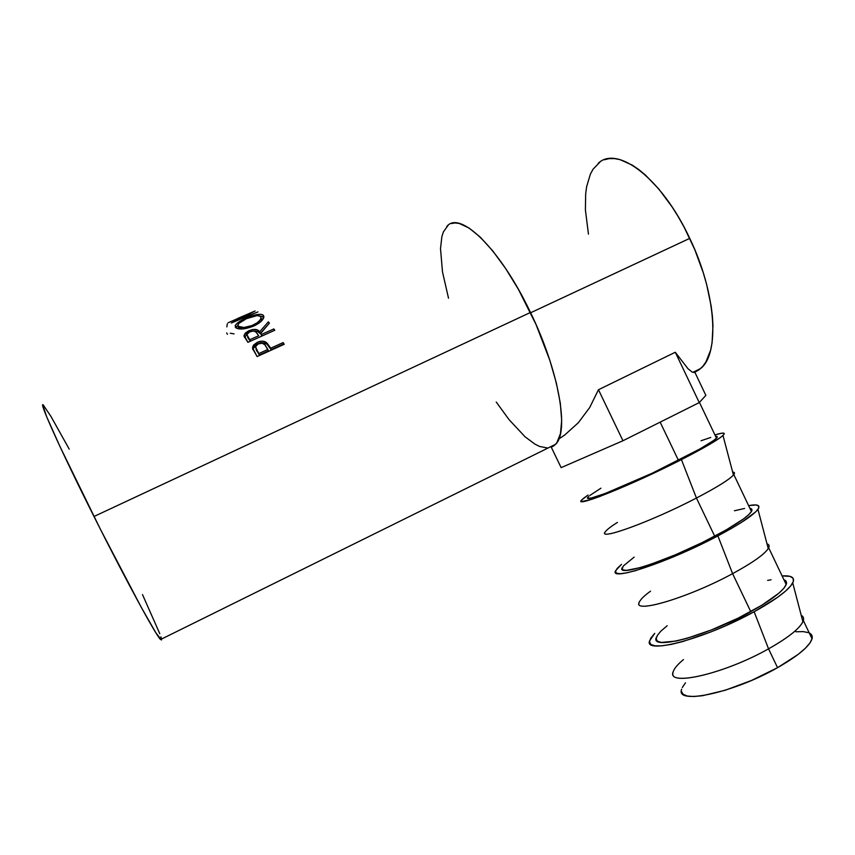 <?xml version="1.0" encoding="UTF-8"?>
<svg xmlns="http://www.w3.org/2000/svg" width="855" height="855" viewBox="0 0 855 855"><rect width="100%" height="100%" fill="white"/><g stroke="black" fill="none" stroke-linecap="round" stroke-linejoin="round"><path stroke-width="1.28" d="M672.992 672.735C668.685 686.565 725.008 673.462 768.549 648.838L754.142 611.753L777.291 597.538L785.435 591.2L790.854 585.739L793.397 581.347L793.055 578.194L789.924 576.345L782.101 575.939C791.687 575.297 795.236 577.627 792.745 582.939C788.588 590.153 775.72 599.761 754.142 611.753L768.549 648.838C787.861 637.905 799.318 628.874 802.898 621.745C804.213 618.764 803.647 616.626 801.221 615.311C803.305 616.434 804.01 618.186 803.347 620.559C800.772 627.698 789.176 637.125 768.549 648.838L777.548 667.68C798.121 655.881 809.621 646.252 812.036 638.792C812.688 636.131 811.758 634.186 809.258 632.957M639.219 602.444C633.128 614.008 688.296 597.763 732.596 573.652L717.89 535.903C668.257 562.398 607.948 582.052 615.771 570.52L621.489 564.375L617.139 568.49L615.482 571.439L616.508 573.213L620.281 573.705L626.736 572.839L635.703 570.616L674.093 556.584L703.783 543.064L730.63 528.903L741.456 522.394L755.692 511.867L758.62 508.276L758.674 505.957L755.948 504.963L748.606 505.626C757.594 503.98 760.704 505.23 757.947 509.356C753.341 515.244 739.981 524.094 717.89 535.903L732.596 573.652C752.379 562.879 764.263 554.521 768.25 548.568C769.714 546.131 769.297 544.55 767.01 543.833C769.04 544.464 769.596 545.779 768.688 547.777C765.482 553.645 753.458 562.269 732.596 573.652L750.754 611.624C771.499 600.071 783.308 591.04 786.194 584.531C787.017 582.212 786.258 580.63 783.928 579.786M605.308 531.863C597.399 541.13 651.371 521.603 696.44 498.038L681.424 459.616C630.926 485.501 571.995 508.853 581.827 499.854L588.069 495.056L583.345 498.444L581.304 500.603L581.924 501.532L591.35 499.448L599.964 496.413L637.627 480.606L667.221 466.691L705.418 446.812L720.327 437.6L723.651 434.8L724.11 433.325L721.791 433.186L714.94 434.939C723.33 432.309 726.013 432.491 722.988 435.462C717.901 439.962 704.039 448.009 681.424 459.616L696.44 498.038C716.693 487.446 729.016 479.783 733.44 475.059C735.065 473.178 734.798 472.174 732.649 472.067C734.605 472.163 735.001 473.007 733.825 474.589C729.999 479.174 717.537 486.987 696.44 498.038L714.705 536.224C735.674 525.002 747.922 516.783 751.427 511.547C752.486 509.719 751.973 508.629 749.878 508.276M588.742 496.445C578.311 505.369 632.144 484.122 678.453 460.396L660.156 422.135L678.453 460.396C699.657 449.506 712.333 442.099 716.479 438.166C717.773 436.82 717.495 436.221 715.635 436.381M43.797 405.58C36.861 397.009 59.722 448.277 93.975 516.495L530.474 312.46C500.314 248.773 459.766 209.935 446.876 226.415M284.223 344.276L257.109 356.556L252.524 347.718L253.529 345.078L257.344 342.289L262.346 341.145L264.633 341.551L267.38 343.496L270.661 348.22L283.133 342.577L284.223 344.276L283.133 342.577L270.661 348.22L271.099 349.663L266.418 342.545C263.992 340.792 260.967 340.707 257.344 342.289L252.599 347.045L252.61 348.584L257.109 356.556L284.223 344.276M274.786 330.254L247.918 342.331L244.06 336.197L245.107 333.29L248.41 330.971L252.503 329.549L257.066 329.784L259.599 331.9L268.342 321.843L269.389 323.126L260.722 333.439L261.48 334.487L273.824 328.94L274.786 330.254L273.824 328.94L261.48 334.487L262.015 335.994L260.722 333.439L269.389 323.126L268.342 321.843L259.599 331.9C257.921 329.068 254.384 328.673 248.987 330.693L244.06 335.171L247.918 342.331L274.786 330.254M236.055 327.957L235.157 325.723L237.027 323.382L247.245 317.675L256.564 314.661L260.732 314.287L262.763 314.854L263.789 316.083L262.282 320.101L258.809 323.243L253.807 326.033L242.606 328.961L236.055 327.957M237.519 318.53L255.079 310.974L238.267 319.685L257.964 311.904L231.288 323.04L250.526 313.016L228.093 322.763L250.526 313.016L231.288 323.04L257.964 311.904L238.267 319.685L255.079 310.974L237.519 318.53M694.025 372.534L700.619 368.526C719.728 353.81 716.576 293.938 689.75 238.374L530.613 312.77L689.75 238.374C661.973 178.406 617.192 144.794 598.222 163.316M694.837 372.214L705.867 395.395L699.262 402.587L622.953 440.742L699.262 402.587L675.279 352.249L687.997 368.729L692.187 372.085L694.837 372.214L705.867 395.395L699.262 402.587L675.279 352.249L598.468 389.73L622.953 440.742L598.468 389.73L589.704 407.525L578.333 422.723L564.813 434.928L558.839 438.957L564.813 434.928L578.333 422.723L589.704 407.525L598.468 389.73L675.279 352.249L687.997 368.729L692.187 372.085L694.837 372.214L699.005 369.83L702.692 366.442L705.888 362.028L710.601 350.251L712.055 342.951L712.974 325.83L712.397 316.168L711.136 305.908L706.529 283.999L703.227 272.617L694.794 249.66L684.246 227.398L678.336 216.881L672.105 206.931L658.981 189.244L645.514 175.136L638.856 169.611L632.358 165.175L620.089 159.65L614.446 158.581L609.198 158.624L604.41 159.757M42.814 405.078L46.63 416.674L60.128 446.866L100.388 529.234L141.278 607.339L155.909 632.85L161.51 640M161.488 638.963L160.911 636.847M159.8 633.726L142.486 594.567M69.223 449.132L50.99 416.492L43.37 405.163M548.012 448.031L555.59 444.279C569.248 431.978 559.288 371.583 530.474 312.46L93.975 516.495C125.845 580.182 156.198 635.831 160.548 639.54L161.499 639.059M496.242 402.042L509.024 419.613L525.056 436.787L534.974 444.14L539.558 446.438L547.756 448.041M551.283 447.293L554.35 445.466L556.936 442.559L560.495 433.506L561.682 420.286L560.324 403.25L556.359 383.029L549.872 360.436L536 324.44L518.461 289.439L505.69 268.609L492.79 250.953L480.392 237.263L469.053 228.018L459.242 223.465L455.02 222.941L451.312 223.572M448.127 225.303L443.392 231.887L441.875 236.621L440.507 248.645L442.495 271.89L448.512 298.203M600.103 161.926L593.049 169.226L590.356 174.217L586.658 186.572L585.675 193.775L585.397 209.881L588.454 234.152M230.273 333.236L234.046 333.888M235.349 327.251L236.546 326.546M227.419 334.305L226.693 332.916M226.821 326.909L227.334 323.821M245.887 318.263L246.122 318.819L245.887 318.263C239.999 320.849 236.44 323.308 235.189 325.637L235.617 327.583C238.898 329.902 244.968 329.378 253.807 326.033C259.45 323.329 262.763 320.486 263.778 317.536L263.212 315.196C260.112 313.486 254.33 314.512 245.887 318.263M238.641 327.187L240.64 329.015L239.058 328.181L238.289 326.343L243.91 327.486L251.883 325.595L257.077 322.859L259.845 320.347L261.074 318.071L260.187 316.136L263.874 316.97L257.013 315.602L246.432 318.68C253.39 315.645 258.092 314.897 260.561 316.414L261.01 318.327C260.241 320.668 257.579 322.934 253.016 325.114L253.443 326.193L253.016 325.114C245.823 327.828 240.918 328.235 238.289 326.343L237.989 324.718C238.855 322.816 241.666 320.807 246.432 318.68L238.844 323.393L237.904 325.637L238.673 327.486M263.885 316.852L263.212 315.196L263.885 316.852M235.873 327.828L237.872 325.21L235.873 327.828M261.395 320.956L261.309 318.263L261.395 320.956M244.359 336.966L244.06 336.197L244.359 336.966M244.669 337.543L247.159 333.845L244.669 337.543M249.457 331.922L248.987 330.693L249.457 331.922M254.384 331.12C257.344 331.056 259.289 331.879 260.219 333.6L259.599 331.9L260.219 333.6L268.534 324.098L260.219 333.6L257.708 331.516L254.384 331.12M268.994 323.585L268.342 321.843L268.994 323.585M261.331 335.107L260.722 333.439L261.331 335.107M274.348 330.458L273.824 328.94L274.348 330.458M247.501 336.528L250.312 341.252L246.871 334.562L249.799 331.761C253.593 330.532 255.955 330.992 256.906 333.129L258.723 335.726L249.767 339.745L250.312 341.252L247.779 337.586M258.723 335.726L255.912 331.997L253.475 330.981L249.233 332.039L246.871 334.54L249.767 339.745L258.723 335.726M252.92 349.481L252.61 348.584L252.92 349.481M253.091 349.866L253.123 348.626L257.889 343.881L257.344 342.289L257.889 343.881C261.534 342.289 264.537 342.363 266.92 344.073L266.418 342.545L270.266 348.348L269.817 346.884L271.099 349.663L283.561 344.02L283.133 342.577L283.561 344.02L271.099 349.663L266.92 344.073L262.88 342.716L259.279 343.325L255.72 345.089L253.529 347.504L253.091 349.866M255.987 348.958L257.195 351.683L256.04 349.31M259.289 355.007L256.703 350.187L259.289 355.007L268.331 350.913L259.289 355.007L255.506 346.735L258.338 343.763C262.186 342.641 264.697 343.464 265.884 346.222L268.331 350.913L267.882 349.481L258.83 353.575L259.289 355.007M267.882 349.481L264.751 344.704L262.111 343.186L257.783 344.052L255.474 346.906L258.83 353.575L267.882 349.481M551.315 447.272L561.136 467.642L551.315 447.272M622.953 440.742L561.136 467.642L622.953 440.742M717.163 436.595L716.672 437.963L713.604 440.517L700.074 448.864L652.354 473.146L605.073 493.559L591.703 497.909L588.593 498.283L587.962 497.471M589.747 495.537L600.926 488.194M701.036 440.752L710.751 437.461M622.729 566.94C613.58 578.44 668.909 560.666 714.705 536.224L696.44 498.038C650.388 522.116 595.817 541.643 605.607 531.436C607.274 529.341 611.207 526.338 617.406 522.416M751.705 509.142L751.588 511.269L748.873 514.539L743.604 518.857L726.184 529.929L702.019 542.658L675.322 554.831L650.794 564.289L640.673 567.506L626.64 570.37L623.156 569.964L622.162 568.393L623.594 565.743L634.121 557.139M734.424 510.756L744.577 508.469M656.533 637.05C648.667 651.115 705.461 636.772 750.754 611.624L732.596 573.652C687.046 598.447 631.001 614.51 639.508 601.738C640.865 599.045 644.542 595.518 650.516 591.179M754.142 611.753C705.375 638.835 643.751 654.919 649.586 640.887L654.738 633.341L650.751 638.172L649.479 641.902L650.912 644.51L655.08 645.846L661.92 645.824L671.239 644.392L682.739 641.56L710.355 632.134L725.307 625.892L754.142 611.753M786.066 581.293L786.311 584.179L783.95 588.155L779.001 593.103L762.072 605.084L738.143 618.133L711.371 629.953L686.48 638.471L676.081 641.047L661.375 642.436L657.538 641.261L656.17 638.931L657.26 635.575L660.68 631.353L667.157 625.721M767.63 580.395L771.082 579.776M685.486 682.824L682.301 687.516M681.467 691.396L683.102 694.281L687.206 696.023L693.704 696.526L702.404 695.735L725.093 690.284L751.684 680.377L777.548 667.68L798.143 654.417L805.314 648.304L810.027 642.896L812.132 638.386L811.619 634.944M808.606 632.668L803.262 631.61L795.866 631.781M681.67 689.194C674.755 705.151 732.628 693.352 777.548 667.68L768.549 648.838C723.501 674.328 665.981 686.993 673.216 671.667C674.285 668.375 677.694 664.346 683.455 659.59M803.347 620.559L812.036 638.792M792.745 582.939L802.898 621.745M768.688 547.777L786.194 584.531M757.947 509.356L768.25 548.568M733.825 474.589L751.427 511.547M722.988 435.462L733.44 475.059M699.443 402.395L716.479 438.166M559.074 438.369L561.927 436.969M700.619 368.526L692.839 372.363M160.548 639.54L555.59 444.279M235.189 325.637L235.969 327.529M261.748 320.123L261.01 318.327M244.722 336.923L244.06 335.171M253.123 348.626L252.599 347.045"/></g></svg>

